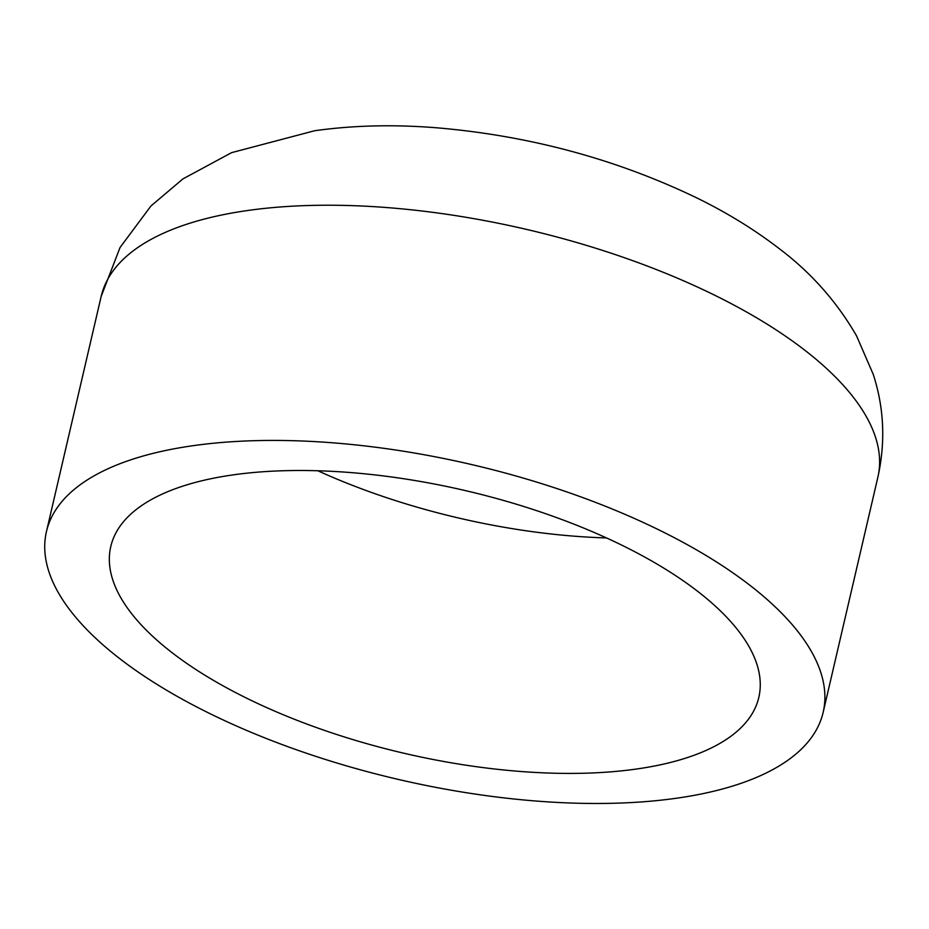 <?xml version="1.0" encoding="UTF-8"?>
<svg xmlns="http://www.w3.org/2000/svg" width="929" height="929" viewBox="0 0 929 929"><rect width="100%" height="100%" fill="white"/><g stroke="black" fill="none" stroke-linecap="round" stroke-linejoin="round"><path stroke-width="1.39" d="M191.92 445.85A398.727 161.634 -166.9 0 0 46.45 531.585A398.727 161.634 -166.9 0 0 398.169 779.385A398.727 161.634 -166.9 0 0 823.164 712.322A398.727 161.634 -166.9 0 0 620.572 512.471A398.727 161.634 -166.9 0 0 191.92 445.85M232.145 475.021A332.687 134.868 -166.9 0 0 110.772 546.554A332.687 134.868 -166.9 0 0 404.243 753.314A332.687 134.868 -166.9 0 0 758.83 697.354A332.687 134.868 -166.9 0 0 589.799 530.61A332.687 134.868 -166.9 0 0 232.145 475.021M101.18 296.374L120.073 247.462L150.962 205.971L182.932 178.902L231.623 152.635L314.641 130.745C353.577 125.276 394.686 124.335 437.954 127.9C530.134 135.924 616.403 159.242 696.738 197.877C726.85 212.613 754.162 229.393 778.688 248.229C810.796 272.336 836.75 301.542 856.538 335.845L873.237 374.341C884.083 407.715 885.639 441.972 877.893 477.123A398.727 161.634 -166.9 0 0 675.302 277.272A398.727 161.634 -166.9 0 0 246.649 210.651A398.727 161.634 -166.9 0 0 101.18 296.374L46.45 531.585M317.834 470.759A332.687 134.868 -166.9 0 0 606.509 537.937M877.893 477.123L823.164 712.322"/></g></svg>
